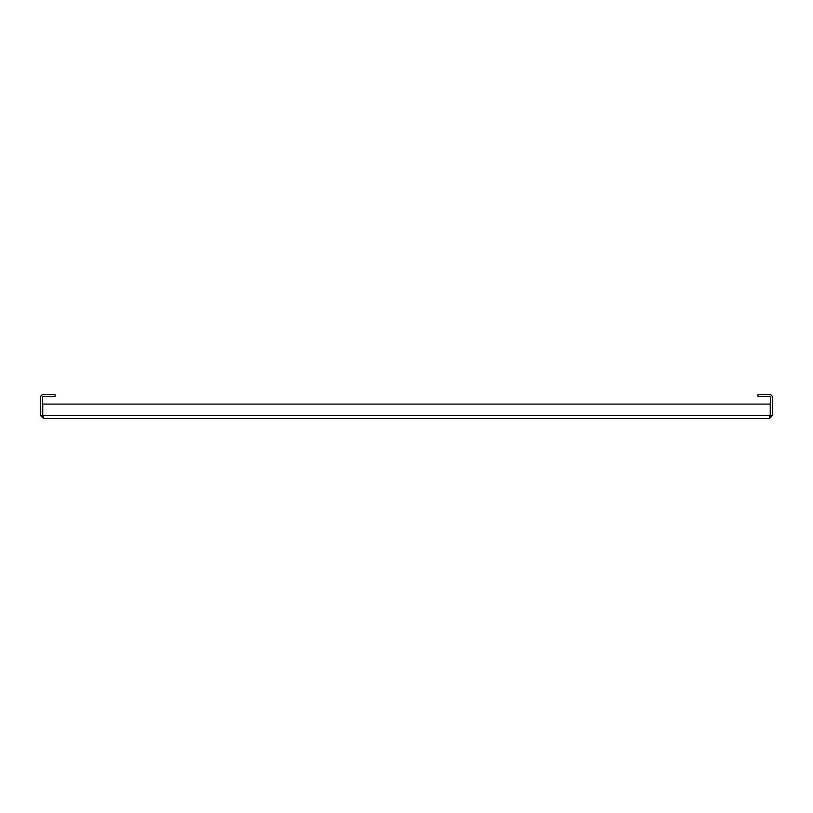 <?xml version="1.0" encoding="UTF-8"?>
<svg xmlns="http://www.w3.org/2000/svg" width="813" height="813" viewBox="0 0 813 813"><rect width="100%" height="100%" fill="white"/><g stroke="black" fill="none" stroke-linecap="round" stroke-linejoin="round"><path stroke-width="1.22" d="M770.429 415.626L770.429 397.374A0.955 0.955 0 0 0 769.474 396.419L757.95 396.419L757.95 394.498L769.474 394.498A2.876 2.876 0 0 1 772.35 397.374L772.35 415.626L770.429 415.626L769.474 416.581M43.526 418.502L42.743 415.626L42.743 404.102L770.257 404.102L770.257 415.626L769.474 418.502L43.526 418.502L40.65 415.626L40.65 397.374A2.876 2.876 0 0 1 43.526 394.498L55.05 394.498L55.05 396.419L43.526 396.419A0.955 0.955 0 0 0 42.571 397.374L42.571 415.626L43.526 416.581M40.65 410.819L40.65 402.181L40.65 410.819M769.474 418.502L772.35 415.626M40.65 415.626L42.571 415.626M770.257 415.626L42.743 415.626"/></g></svg>
